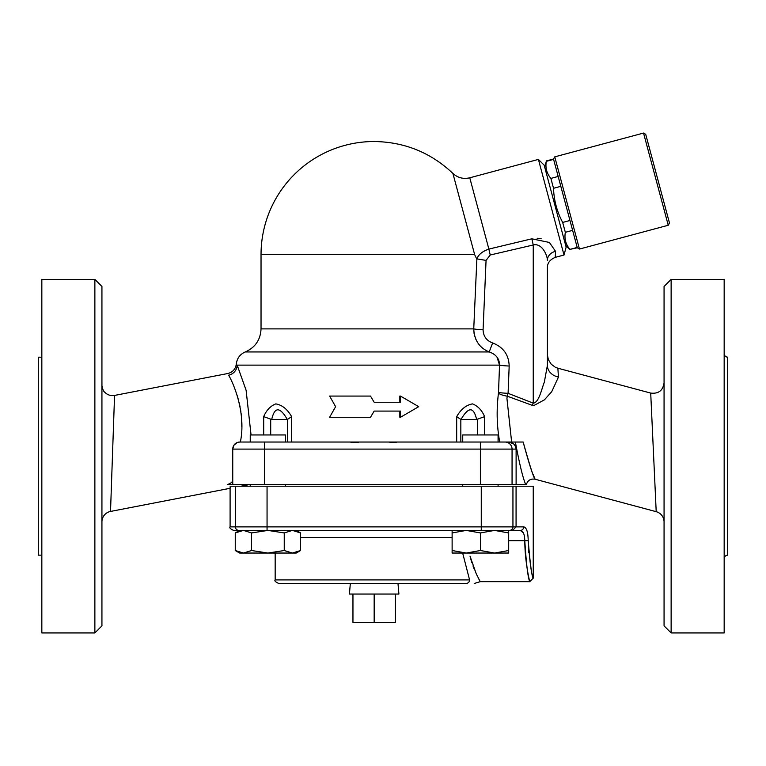 <?xml version="1.0" encoding="UTF-8"?>
<svg xmlns="http://www.w3.org/2000/svg" width="766" height="766" viewBox="0 0 766 766"><rect width="100%" height="100%" fill="white"/><g stroke="black" fill="none" stroke-linecap="round" stroke-linejoin="round"><path stroke-width="1.15" d="M669.494 223.097L645.709 134.309L643.536 133.064L668.249 225.261L669.494 223.097M544.626 166.883L546.311 161.339C545.191 167.735 546.723 173.432 550.888 178.411L553.531 188.292C553.942 200.376 556.987 211.761 562.684 222.437L565.327 232.318C564.216 238.714 565.739 244.411 569.904 249.39L577.296 247.801L579.46 249.055L554.756 156.848L643.536 133.064M577.296 247.801L553.502 159.022L554.756 156.848M241.788 426.681L241.654 419.72M241.223 414.502L241.079 413.295M240.926 412.118L240.419 408.776M240.064 406.861L239.126 402.504M238.532 400.168L237.211 395.601M235.583 390.832L234.923 389.071M240.38 441.915L240.361 442.03C246.604 412.223 232.424 381.104 228.584 375.206C227.492 372.965 227.492 372.965 228.584 375.206A10.609 10.245 154.7 0 0 237.173 365.123C236.043 363.591 236.043 363.591 237.173 365.123L499.528 365.123L496.99 357.1M101.935 521.847A10.609 10.609 0 0 1 110.524 511.439L114.555 395.428L227.77 373.521C232.759 372.247 235.602 369.059 236.33 363.974L236.426 364.109M251.056 434.954L246.106 390.267L237.173 365.123M237.47 442.432L239.815 442.03A7.066 7.066 0 0 0 232.749 449.096L233.879 445.266L237.182 442.537M232.749 480.071C232.653 481.891 230.959 483.356 227.655 484.457L525.648 484.457C522.833 477.773 519.405 463.631 515.374 442.03L499.71 442.03C496.799 426.116 496.387 409.839 498.455 393.188A10.609 3.064 -171.7 0 0 507.216 396.166L508.088 393.322L509.179 366.024C508.806 354.782 503.3 347.103 492.643 342.967C486.515 340.659 483.327 336.264 483.078 329.792L486.065 260.402L490.221 255.001L533.251 244.986C541.706 242.669 547.441 255.126 547.393 260.421A10.609 9.307 0 0 1 555.57 251.353L549.385 242.449L531.843 238.81L533.251 244.986L533.251 403.155L532.341 405.358L533.605 405.693L544.396 399.852L551.712 391.713L558.424 377.14M230.193 486.219L230.183 486.238C230.068 489.005 230.068 489.005 230.193 486.219L235.382 486.219L235.382 526.874L230.097 526.874C229.197 527.736 230.375 528.913 233.63 530.417L267.056 530.417L243.425 530.417L235.258 532.935L235.258 550.515L243.425 553.042L251.583 550.515L267.918 553.042L284.243 550.515L292.411 553.042L239.634 553.042L235.258 550.515M358.325 442.528L350.732 442.193M476.021 339.731L474.365 334.972M474.106 333.717L473.742 328.892A10.609 0.9 -177.4 0 0 483.078 329.792M495.688 355.663L494.75 354.84M493.247 353.777L492.184 353.174M537.129 238.245L541.16 238.762M564.015 255.021L538.402 159.405L544.176 165.178L566.131 247.131L564.015 255.021L555.254 257.366C550.017 259.578 547.393 262.987 547.393 267.612L547.393 365.363A14.142 11.94 180 0 0 558.414 377.006L557.878 368.207L555.369 367.278L551.214 364.214L548.341 359.637L547.403 354.945L547.393 359.484M555.254 257.366L555.57 251.353M531.843 238.81L488.871 249.074L490.221 255.001M538.402 159.405L469.769 177.789L488.871 249.074C482.427 251.325 478.434 254.59 476.873 258.879L486.065 260.402M492.643 342.967L489.206 351.948C479.449 347.898 474.288 340.219 473.742 328.892L476.873 258.879M236.33 363.974C237.02 358.258 240.007 354.256 245.283 351.948L489.206 351.948C496.023 354.313 499.47 358.699 499.528 365.123A10.609 0.9 -177.8 0 0 509.179 366.024M499.528 365.123L498.522 392.422A10.609 0.9 -177.7 0 0 508.088 393.322L533.251 403.155C539.053 402.657 541.639 388.735 544.339 382.138L547.393 365.363L547.393 267.612M498.522 392.422L498.455 393.188M511.631 442.03L506.948 398.55L507.216 396.166L532.341 405.358M512.952 443.476L508.107 442.03L239.815 442.03M522.872 442.03L523.159 442.03C528.961 463.44 532.925 475.801 535.032 479.104C533.883 478.463 529.928 466.101 523.159 442.03L515.374 442.03M291.645 416.647C287.442 409.274 282.166 405.022 275.827 403.883C270.465 405.98 266.424 410.241 263.695 416.647L271.7 419.49L287.327 419.49L291.645 416.647L291.645 442.03M484.619 416.647C481.9 410.241 477.86 405.98 472.488 403.883C466.159 405.022 460.883 409.274 456.68 416.647L460.998 419.49C468.457 406.593 473.666 406.593 476.624 419.49L484.619 416.647L484.619 434.954M370.495 396.07L374.162 402.255L370.495 396.07L329.61 396.07L335.613 406.669L329.61 417.279L370.495 417.279L374.162 411.093L370.495 417.279M399.833 402.255L399.833 396.07L400.494 396.07L400.494 402.255L374.162 402.255M374.162 411.093L400.494 411.093L400.494 417.279L399.833 417.279L399.833 411.093M557.878 368.207L650.707 393.082L656.203 511.678A10.609 10.609 0 0 1 664.065 521.924M533.079 474.25L535.08 479.229L656.203 511.678M476.509 258.525L474.661 254.657L452.898 173.413C430.789 152.568 404.544 141.94 374.162 141.519A113.129 113.129 0 0 0 261.034 254.657L474.661 254.657M515.652 446.741L515.394 446.166M396.549 442.231L389.999 442.528M508.107 442.03C512.684 442.097 515.355 444.452 516.112 449.096L516.112 484.457M565.327 232.318L572.623 230.365M562.684 222.437L569.971 220.484M569.904 249.39L577.191 247.437M553.531 188.292L560.817 186.339M550.888 178.411L558.175 176.458M546.311 161.339L553.598 159.385M374.162 594.052L374.162 622.337L395.371 622.337L395.371 594.052M352.954 594.052L352.954 622.337L374.162 622.337M397.985 583.443L398.914 594.052L349.411 594.052L350.34 583.443M250.243 486.219L250.243 484.457M285.594 442.03L285.594 434.954L250.243 434.954L250.243 442.03M498.082 442.03L498.082 434.954L462.731 434.954L462.731 442.03M296.203 530.417L300.578 532.935L292.411 530.417L284.243 532.935L267.918 530.417L251.583 532.935L243.425 530.417M300.578 550.515L296.203 553.042L292.411 553.042L300.578 550.515L300.578 532.935M508.691 530.417L508.691 532.935L494.549 530.417L480.406 532.935L466.264 530.417L452.122 532.935L452.122 530.417M494.549 553.042L508.691 550.515L508.691 553.042L466.264 553.042L480.406 550.515L494.549 553.042M452.122 550.515L466.264 553.042L452.122 553.042L452.122 532.935M480.406 532.935L480.406 550.515M251.583 532.935L251.583 550.515M284.243 532.935L284.243 550.515M508.691 532.935L508.691 550.515M271.7 419.49C274.659 406.593 279.868 406.593 287.327 419.49M481.268 530.417L481.268 526.874L267.056 526.874L267.056 530.417L512.588 530.417L516.073 526.874L512.942 526.874A3.533 3.524 90 0 1 509.428 530.417L520.411 530.417C523.149 530.857 524.605 534.275 524.787 540.662C526.319 564.226 527.956 577.851 529.689 581.557C530.331 583.845 524.902 564.073 524.787 540.662L528.205 540.595M523.408 532.925L520.411 530.417L509.428 530.417M528.473 548.226L528.808 552.65M528.205 540.547C530.264 564.82 531.939 577.315 533.222 578.033C531.451 574.634 529.775 562.139 528.205 540.547C528.023 532.035 526.539 527.477 523.733 526.874A3.533 3.323 90 0 1 520.411 530.417M474.365 583.443L480.225 581.672L529.718 581.672L533.251 578.139L533.251 486.219L235.382 486.219M516.073 486.219L516.073 526.874L523.733 526.874M466.178 583.443L278.709 583.443L466.178 583.443A3.533 3.409 -90 0 0 469.587 579.91C477.572 583.663 477.572 583.663 469.587 579.91L275.166 579.91C274.276 580.781 275.454 581.959 278.709 583.443M462.654 553.042L469.587 579.91M480.225 581.672L476.203 573.677L470.008 556.116M470.899 559.496L471.885 562.742M472.995 565.94L474.566 569.942M476.098 573.447L477.18 575.754M478.223 577.87L479.344 580.034M400.494 417.279L418.715 406.669L400.494 396.07M460.998 419.49L476.624 419.49M94.869 632.936L101.935 625.87L101.935 286.474L94.869 279.399L94.869 632.936L41.833 632.936L41.833 279.399L94.869 279.399M41.833 555.159L38.3 555.159L38.3 357.176L41.833 357.176M664.065 286.474L664.065 625.87L671.131 632.936L671.131 279.399L664.065 286.474M671.131 632.936L724.167 632.936L724.167 279.399L671.131 279.399M724.167 558.692C724.377 556.556 725.565 555.379 727.7 555.159L727.7 357.176C725.565 356.956 724.387 355.778 724.167 353.643M264.567 442.03L264.567 449.096L232.749 449.096L232.749 484.457M263.695 416.647L263.695 434.954M456.68 416.647L456.68 442.03M473.742 328.892L261.034 328.892C260.517 339.798 255.26 347.486 245.283 351.948M264.567 484.457L264.567 449.096L480.387 449.096L480.387 442.03M480.387 484.457L480.387 449.096L512.061 449.096A7.066 7.038 -90 0 0 505.024 442.03M512.061 484.457L512.061 449.096L516.112 449.096M238.896 530.417A3.533 3.524 -90 0 1 235.382 526.874L267.056 526.874L267.056 486.219M512.942 486.219L512.942 526.874L481.268 526.874L481.268 486.219M300.578 537.483L452.122 537.483M508.691 540.662L524.787 540.662M287.489 419.366L287.489 442.03M270.704 434.954L270.704 419.366M477.62 419.366L477.62 434.954M460.835 442.03L460.835 419.366M579.46 249.055L668.249 225.261M110.524 511.439L230.097 488.296M240.85 486.219L249.984 484.457M261.034 328.892L261.034 254.657M469.769 177.789C463.392 179.292 457.771 177.836 452.898 173.413M526.366 484.457C527.803 480.263 530.714 478.52 535.08 479.229M565.672 245.426L570.009 249.754M546.215 160.965L553.502 159.022M285.594 486.219L285.594 484.457M498.082 486.219L498.082 484.457M462.731 486.219L462.731 484.457M239.634 530.417L235.258 532.935M275.166 553.042L275.166 579.91M230.097 488.306L230.097 526.874M650.707 393.082C658.511 393.992 662.963 390.574 664.065 382.837M114.555 395.428C110.792 396.041 107.556 395.007 104.846 392.316C102.424 390.947 101.61 383.651 101.935 385.02"/></g></svg>
